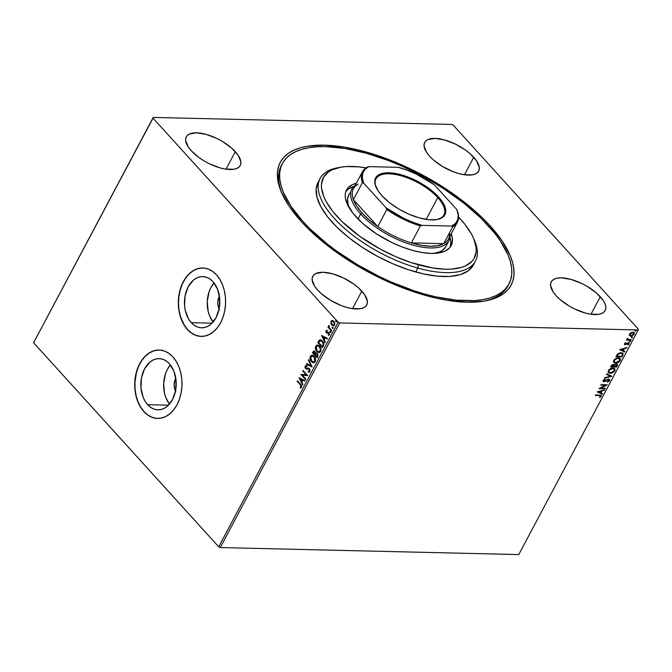 <?xml version="1.0" encoding="UTF-8"?>
<svg xmlns="http://www.w3.org/2000/svg" width="672" height="672" viewBox="0 0 672 672"><rect width="100%" height="100%" fill="white"/><g stroke="black" fill="none" stroke-linecap="round" stroke-linejoin="round"><path stroke-width="1.01" d="M484.016 301.157A128.293 54.516 28 0 0 508.452 284.886A128.293 54.516 -152 0 1 507.948 285.877A128.293 54.516 -152 0 1 484.016 301.157L491.324 299.494L497.7 297.108L503.093 294.008L507.452 290.228L510.737 285.818L512.912 280.804L513.954 275.234L513.862 269.178L512.635 262.676L510.283 255.797L502.295 241.198L490.207 225.91A130.738 55.558 -152 0 1 485.394 300.913A130.738 55.558 -152 0 1 301.224 221.474L308.658 229.186L325.97 244.373L345.962 258.762L367.87 271.807L390.844 282.996L414.011 291.917L436.464 298.208L447.157 300.292L466.964 302.232L484.025 301.157M489.132 226.64L490.207 225.91L482.765 218.207L474.491 210.546L455.75 195.686L434.7 181.902L412.146 169.73L388.97 159.625L366.047 151.981L344.266 147.092L324.467 145.152L307.398 146.227L300.107 147.89L293.731 150.284L288.33 153.384L283.979 157.156L280.694 161.574L278.519 166.589L277.469 172.15L277.561 178.214L278.796 184.716L281.148 191.587L289.136 206.195L301.224 221.474A130.738 55.558 -152 0 1 281.543 192.528A130.738 55.558 -152 0 1 343.577 146.983A130.738 55.558 -152 0 1 490.207 225.91L489.132 226.64M147.647 404.704L168.437 405.191L147.647 404.704L145.127 401.31L143.128 397.261L140.96 387.828L141.464 377.857L144.572 368.852L149.797 362.191L152.972 360.074L156.358 358.882L159.827 358.672L163.246 359.436L166.48 361.158L169.411 363.77A25.612 17.69 91.3 0 1 175.165 392.54A25.612 17.69 91.3 0 1 157.928 409.836A25.612 17.69 91.3 0 1 147.647 404.704A25.612 17.69 91.3 0 1 141.893 375.934A25.612 17.69 91.3 0 1 159.13 358.63A25.612 17.69 91.3 0 1 169.411 363.77L173.922 371.213L176.089 380.638L175.585 390.617L172.486 399.622L167.261 406.283L164.086 408.4L160.7 409.592L157.231 409.802L153.812 409.038L150.578 407.316L147.647 404.704M191.26 322.678L212.058 323.165L191.26 322.678L188.748 319.276L185.338 310.674L184.582 305.802L185.086 295.823L188.185 286.818L193.418 280.157L196.585 278.04L199.97 276.856L203.44 276.637L206.858 277.41L210.092 279.124L213.032 281.736A25.612 17.69 91.3 0 1 218.778 310.514A25.612 17.69 91.3 0 1 201.541 327.81A25.612 17.69 91.3 0 1 191.26 322.678A25.612 17.69 91.3 0 1 185.506 293.899A25.612 17.69 91.3 0 1 202.742 276.604A25.612 17.69 91.3 0 1 213.032 281.736L217.543 289.178L219.71 298.612L219.206 308.582L216.098 317.587L210.874 324.248L207.707 326.365L204.322 327.558L200.852 327.768L197.434 327.004L194.191 325.282L191.26 322.678M202.868 268.002A34.213 23.638 -88.7 0 0 179.903 291.161A34.213 23.638 -88.7 0 0 187.606 329.549L187.429 329.54A34.213 23.638 91.3 0 1 179.743 291.102A34.213 23.638 91.3 0 1 202.768 268.002A34.213 23.638 91.3 0 1 216.51 274.856L212.587 271.37L208.27 269.069L203.7 268.044L199.063 268.33L194.544 269.917L190.31 272.748L186.522 276.704L183.322 281.652L180.844 287.381L179.18 293.672L178.391 300.3L178.5 307.003L179.525 313.522L181.398 319.595L184.069 325.013L187.429 329.54L191.344 333.026L195.67 335.328L200.239 336.353L204.868 336.067L209.395 334.48L213.629 331.649L217.417 327.692L220.609 322.753L223.087 317.024L224.759 310.724L225.548 304.097L225.431 297.402L224.414 290.884L222.533 284.802L219.862 279.392L216.51 274.856A34.213 23.638 91.3 0 1 224.196 313.295A34.213 23.638 91.3 0 1 201.163 336.403A34.213 23.638 91.3 0 1 187.429 329.54L187.606 329.549A34.213 23.638 -88.7 0 0 201.272 336.403M159.256 350.036A34.213 23.638 -88.7 0 0 136.29 373.195A34.213 23.638 -88.7 0 0 143.993 411.583L143.808 411.575A34.213 23.638 91.3 0 1 136.122 373.136A34.213 23.638 91.3 0 1 159.155 350.028A34.213 23.638 91.3 0 1 172.889 356.891L168.974 353.405L164.648 351.103L160.079 350.078L155.45 350.364L150.923 351.952L146.689 354.782L142.901 358.739L139.709 363.678L137.231 369.407L135.559 375.707L134.77 382.334L134.887 389.038L135.904 395.548L137.785 401.629L140.456 407.039L143.808 411.575L147.731 415.061L152.057 417.362L156.618 418.387L161.255 418.102L165.774 416.514L170.016 413.683L173.804 409.727L176.996 404.788L179.474 399.059L181.138 392.759L181.927 386.131L181.818 379.428L180.802 372.918L178.92 366.836L176.249 361.427L172.889 356.891A34.213 23.638 91.3 0 1 180.575 395.329A34.213 23.638 91.3 0 1 157.55 418.438A34.213 23.638 91.3 0 1 143.808 411.575L143.993 411.583A34.213 23.638 -88.7 0 0 157.651 418.438M235.309 151.679A30.542 12.978 -152 0 1 240.206 165.505A30.542 12.978 -152 0 1 219.055 167.597A30.542 12.978 -152 0 1 191.159 150.646L199.206 157.71L204.128 160.927L209.395 163.775L220.164 167.916L225.254 169.058L233.873 169.26L237.065 168.311L239.341 166.706L240.618 164.506L240.845 161.792L238.14 155.249L231.638 148.092L222.34 141.397L217.073 138.55L206.304 134.408L196.585 132.812L189.403 134.014L187.127 135.618L185.85 137.819L185.632 140.54L188.336 147.076L191.159 150.646A30.542 12.978 -152 0 1 186.262 136.819A30.542 12.978 -152 0 1 207.421 134.736A30.542 12.978 -152 0 1 235.309 151.679L226.01 169.176L235.309 151.679M600.272 296.747A30.542 12.978 -152 0 1 605.161 310.565A30.542 12.978 -152 0 1 584.01 312.656A30.542 12.978 -152 0 1 556.114 295.705L559.784 299.3L569.083 305.987L574.35 308.834L585.127 312.984L590.209 314.126L598.828 314.328L602.02 313.379L604.296 311.774L605.573 309.565L605.8 306.852L604.96 303.727L603.095 300.317L596.602 293.152L587.303 286.465L582.036 283.618L571.259 279.468L561.548 277.872L557.558 278.124L554.366 279.073L552.082 280.678L550.813 282.887L550.586 285.6L553.291 292.135L556.114 295.705A30.542 12.978 -152 0 1 551.225 281.887A30.542 12.978 -152 0 1 572.376 279.796A30.542 12.978 -152 0 1 600.272 296.747L590.965 314.236L600.272 296.747M473.752 157.282A30.542 12.978 -152 0 1 478.649 171.1A30.542 12.978 -152 0 1 457.489 173.191A30.542 12.978 -152 0 1 429.601 156.24L433.272 159.835L442.562 166.53L453.247 171.73L458.606 173.519L463.697 174.661L472.307 174.863L475.507 173.914L477.784 172.309L479.06 170.108L479.279 167.387L476.574 160.852L470.081 153.695L465.704 150.217L455.515 144.152L444.746 140.011L435.028 138.415L427.846 139.608L425.569 141.221L424.292 143.422L424.066 146.135L426.77 152.67L429.601 156.24A30.542 12.978 -152 0 1 424.704 142.422A30.542 12.978 -152 0 1 445.855 140.33A30.542 12.978 -152 0 1 473.752 157.282L464.453 174.779L473.752 157.282M361.83 291.144A30.542 12.978 -152 0 1 366.727 304.97A30.542 12.978 -152 0 1 345.568 307.054A30.542 12.978 -152 0 1 317.671 290.111L321.35 293.698L330.641 300.392L341.326 305.592L346.685 307.381L351.775 308.524L360.385 308.725L363.586 307.776L365.862 306.172L367.139 303.971L367.357 301.249L364.652 294.714L358.159 287.557L353.783 284.08L343.594 278.015L332.825 273.874L323.106 272.278L315.924 273.47L313.648 275.083L312.371 277.284L312.144 279.997L314.849 286.541L317.671 290.111A30.542 12.978 -152 0 1 312.782 276.284A30.542 12.978 -152 0 1 333.934 274.193A30.542 12.978 -152 0 1 361.83 291.144L352.531 308.641L361.83 291.144M220.265 547.562L339.696 322.955L638.182 329.96L518.759 554.576L220.265 547.562L218.719 546.806L33.6 342.754L153.031 118.138L338.142 322.199L218.719 546.806L33.6 342.754L153.241 117.424L33.6 342.754L153.241 117.424L451.735 124.438L153.241 117.424L153.031 118.138L338.142 322.199L339.696 322.955L338.142 322.199L218.719 546.806L220.265 547.562L518.759 554.576L638.182 329.96L339.696 322.955L220.265 547.562M634.032 332.581L634.217 334.219L634.175 332.716L632.915 332.237L631.033 332.707L629.538 334.102L629.53 335.538L630.454 336.05L633.545 335.059L634.452 333.362L633.948 332.522L632.478 332.254L629.815 333.682L629.605 335.622M630.966 340.175L631.243 339.646L627.959 339.402L627.505 338.226L627.388 339.562L626.447 340.066L630.966 340.175L626.598 339.788L630.966 340.175L631.243 339.646L628.219 339.494L627.505 338.226L627.388 339.562L626.447 340.066L630.966 340.175M624.431 343.711L624.422 344.484L625.271 344.736L628.32 343.35L627.866 344.98L628.958 344.081L629.068 343.064L627.757 342.854L625.237 344.207L625.615 342.712L624.431 343.711L625.086 344.736L628.085 343.3L628.471 343.963L627.866 344.98L629.059 343.913L628.337 342.779L625.338 344.215L625.002 343.694L625.615 342.712L624.431 343.711L625.086 344.736M622.91 355.328L623.07 353.262L620.39 352.691L617.736 353.909L615.88 356.765L622.062 356.916L623.062 353.254L621.289 352.64L617.518 354.11L615.88 356.765L622.062 356.916L616.031 356.488L621.802 356.622L622.91 355.328M614.006 364.594L614.334 365.098L613.36 364.426L610.478 366.937L616.661 367.08L617.602 364.787L616.484 364.056L614.334 365.098L613.712 364.476L612.377 364.619L610.478 366.937L616.661 367.08L610.63 366.652L616.661 367.08L617.4 364.4L616.484 364.056L614.166 364.72M611.764 376.286L606.799 373.859L606.488 374.43L610.294 376.202L604.724 377.756L604.422 378.328L611.814 376.194L606.799 373.859L606.488 374.43L610.294 376.202L604.724 377.756L604.422 378.328L611.764 376.286M605.43 388.206L600.827 388.097L607.244 384.787L601.062 384.636L600.785 385.165L605.396 385.274L598.97 388.584L605.144 388.727L605.43 388.206L600.827 388.097L607.186 384.905L601.062 384.636L600.785 385.165L605.396 385.274L598.97 388.584L605.144 388.727L605.43 388.206M599.399 395.606L600.684 396.119L599.508 397.379L599.844 397.656L601.238 396.379L601.037 395.245L595.568 394.976L595.283 395.506L599.13 395.312L595.434 395.22L599.13 395.312L600.6 396.371L599.508 397.379L599.844 397.656L601.238 396.379L601.255 395.405L595.568 394.976L595.283 395.506L599.399 395.606M597.198 391.91L602.213 394.246L602.515 393.674L600.911 392.927L601.927 391.012L604.59 389.777L597.24 391.826L602.213 394.246L602.515 393.674L600.911 392.927L601.927 391.012L604.59 389.777L597.198 391.91M609.622 380.621L609.622 379.529L608.412 379.151L603.926 381.116L603.767 380.453L604.884 379.142L602.994 381.032L604.456 381.637L608.429 379.663L609.017 380.545L607.454 382.124L609.202 381.167L609.353 380.327L607.186 381.83L609.622 380.621L609.571 379.47L608.714 379.142L604.187 381.167L603.767 380.453L604.884 379.142L603.137 380.436L603.935 381.688L608.429 379.663L608.966 380.646L607.454 382.124L609.622 380.621M614.628 368.567L614.863 370.759L614.771 368.71L613.007 368.063C611.243 367.987 609.689 368.844 608.345 370.642L608.412 372.632L610.814 373.296L613.939 371.91L615.166 369.592L613.544 368.105L610.529 368.642L608.748 370.037L608.059 371.809L608.622 372.834L610.243 373.321L608.303 372.49M620.038 358.403L620.273 360.587L620.18 358.546L618.408 357.89C616.644 357.815 615.09 358.68 613.746 360.478L613.822 362.468L616.216 363.132L619.34 361.746L620.567 359.419L618.946 357.941L615.938 358.478L614.149 359.864L613.469 361.645L614.25 362.813L615.644 363.149L613.704 362.326M619.66 349.667L624.674 352.01L624.977 351.431L623.372 350.683L624.389 348.768L627.052 347.533L619.702 349.583L624.674 352.01L624.977 351.431L623.372 350.683L624.389 348.768L627.052 347.533L619.66 349.667M629.84 340.662L630.395 341.401L630.109 340.956L629.362 341.376L630.042 341.729L630.277 340.981L629.429 341.284L629.647 341.83L629.093 341.082M631.982 336.63L632.537 337.369L632.251 336.924L631.504 337.344L632.184 337.697L632.419 336.949L631.571 337.252L631.789 337.798L631.235 337.058M635.485 330.053L636.031 330.8L635.746 330.347L634.998 330.775L635.678 331.12L635.914 330.38L635.065 330.674L635.284 331.229L634.729 330.481M638.4 329.246L453.281 125.194L638.4 329.246L638.182 329.96L638.4 329.246M333.53 325.895L330.876 323.24L332.128 325.391L333.976 325.76L334.874 324.064L333.858 321.224L331.649 320.552L330.826 322.988L331.229 323.249L331.414 321.208L330.876 323.24L331.808 325.088L333.362 325.903L334.589 325.088L333.858 321.224L332.38 320.401L331.414 321.208L332.732 320.41M331.355 330.985L331.64 330.456L329.179 327.482L328.986 325.45L328.734 327.256L328.23 326.701L327.953 327.23L331.355 330.985L331.64 330.456L329.372 327.827L328.986 325.45L328.734 327.256L328.23 326.701L327.953 327.23L331.355 330.985M327.113 332.464L327.936 332.329L326.584 332.245L326.978 330.33L325.895 330.926L326.164 332.606L326.928 333.203L328.776 333.136L329.078 334.06L328.238 334.715L328.398 335.362L329.599 334.211L328.742 332.338L326.441 332.044L326.978 330.33L325.954 330.809L327.331 330.33M323.299 346.13L323.812 344.047L323.173 342.04L320.981 339.94L319.57 339.982L317.797 342.586L322.459 347.726L323.299 346.13C324.106 344.123 323.812 342.418 322.426 341.015L320.334 339.805L319.385 340.108L317.797 342.586L322.459 347.726L323.299 346.13M317.05 357.89L318.041 355.723L317.738 354.068L316.462 352.926L315.546 353.22L314.899 351.481L313.564 351.011L312.388 352.75L317.05 357.89L317.78 356.521L317.31 353.447L315.546 353.22L314.899 351.481L313.9 350.935L312.388 352.75L317.05 357.89M312.161 367.088L308.708 359.671L308.406 360.251L311.06 365.803L306.642 363.569L306.331 364.14L312.161 367.088L308.708 359.671L308.406 360.251L311.06 365.803L306.642 363.569L306.331 364.14L312.161 367.088M305.819 379.008L302.358 375.186L307.642 375.589L302.98 370.457L302.702 370.978L306.172 374.808L300.88 374.396L305.542 379.537L305.819 379.008L302.358 375.186L307.642 375.589L302.98 370.457L302.702 370.978L306.172 374.808L300.88 374.396L305.542 379.537L305.819 379.008M300.3 384.737L301.207 386.492L300.157 387.349L300.367 388.013L301.594 387.316L301.585 385.543L297.478 380.797L297.2 381.318L300.653 384.745L297.2 381.318L300.3 384.737L301.115 386.795L300.157 387.349L300.367 388.013L301.594 387.316L300.628 384.266L297.478 380.797L297.2 381.318L297.704 381.041L300.3 384.737M299.107 377.731L302.61 385.056L302.912 384.485L301.787 382.133L302.812 380.218L304.676 381.158L304.987 380.587L299.107 377.731L302.61 385.056L302.912 384.485L301.787 382.133L302.812 380.218L304.676 381.158L304.987 380.587L299.107 377.731M309.154 372.17L308.137 371.969L309.977 371.557L309.868 369.298L308.473 368.147L305.962 368.155L305.5 366.82L306.65 366.4L306.583 365.669L305.164 366.013L304.962 367.45L305.726 368.726L308.641 368.911L309.439 369.608L309.473 371.07L308.129 371.288L308.137 371.969L309.977 371.557L309.481 368.726L305.794 367.996L305.567 366.652L306.65 366.4L306.02 365.585M312.388 355.228L310.649 356.345L310.38 358.915L311.741 361.662L313.673 362.779L311.388 361.654L312.623 362.586L314.37 362.594L315.596 360.268L314.16 356.37L312.74 355.345L311.153 355.412L310.153 356.656L309.968 358.529L310.632 360.587L311.741 361.662C310.388 360.234 310.027 358.462 310.649 356.345L310.296 356.336C309.674 358.453 310.036 360.226 311.388 361.654L313.496 362.779L315.218 361.696C315.865 359.579 315.512 357.806 314.16 356.37L312.035 355.219L310.296 356.336L312.211 355.228M317.436 345.08L315.974 346.332L315.781 348.751L316.94 351.254L319.074 352.615L316.789 351.49L318.032 352.422L319.771 352.43L321.006 350.104L319.57 346.206L318.15 345.181L316.562 345.248L315.554 346.492L315.37 348.365L316.042 350.423L317.15 351.498C315.798 350.07 315.437 348.298 316.058 346.172L315.706 346.164C315.076 348.289 315.445 350.062 316.789 351.49L318.898 352.615L320.628 351.523C321.266 349.415 320.914 347.634 319.57 346.206L317.444 345.047L315.706 346.164L317.621 345.064M321.569 335.488L325.072 342.812L325.374 342.241L324.248 339.889L325.273 337.974L327.138 338.915L327.44 338.344L321.569 335.488L325.072 342.812L325.374 342.241L324.248 339.889L325.273 337.974L327.138 338.915L327.44 338.344L321.569 335.488M331.12 332.287L330.145 332.287L330.809 332.17L330.464 331.288L329.944 331.892L330.498 332.296L330.347 331.43L330.145 332.287L330.767 332.279L330.607 331.414L329.986 331.422L330.96 331.422M333.262 328.255L332.287 328.255L332.951 328.138L332.606 327.256L332.086 327.86L332.64 328.264L332.489 327.398L332.287 328.255L332.909 328.247L332.758 327.382L332.136 327.39L333.11 327.39M336.756 321.678L335.782 321.678L336.445 321.56L336.101 320.678L335.58 321.292L336.134 321.686L335.983 320.821L335.782 321.678L336.403 321.67L336.252 320.804L335.63 320.813L336.605 320.813M451.735 124.438L453.281 125.194L451.735 124.438M281.938 164.455A128.293 54.516 28 0 0 282.114 193.805A128.293 54.516 -152 0 1 281.4 165.421L282.433 163.464A128.293 54.516 -152 0 1 366.5 153.292A128.293 54.516 -152 0 1 508.99 283.928A128.293 54.516 -152 0 1 424.922 294.092A128.293 54.516 -152 0 1 282.433 163.464M157.937 350.062L153.342 351.002L148.94 353.22L144.908 356.63L141.397 361.099L138.55 366.467L136.466 372.506L134.946 382.343L135.064 389.038L136.08 395.556L137.962 401.638L140.633 407.047L143.993 411.583L147.907 415.061L152.233 417.362L156.794 418.387M201.558 268.027L196.955 268.968L192.553 271.186L188.521 274.596L185.018 279.073L182.162 284.432L180.079 290.472L178.844 296.965L178.508 303.66L179.08 310.304L180.533 316.63L184.246 325.013L187.606 329.549L191.52 333.035L195.846 335.336L200.416 336.361M213.998 282.887A25.612 17.69 -88.7 0 0 213.074 322.056L209.53 315.764L208.127 311.212L207.278 301.316L209.118 291.64L210.974 287.356L213.998 282.887M219.492 309.666L218.114 306.172L217.77 302.165L219.425 296.218A10.382 7.174 91.3 0 0 219.122 308.994M170.377 364.921A25.612 17.69 -88.7 0 0 169.462 404.09L165.917 397.799L164.506 393.246L163.657 383.351L165.497 373.674L167.353 369.39L170.377 364.921M175.879 391.692L174.502 388.206L174.157 384.199L175.804 378.252A10.382 7.174 91.3 0 0 175.51 391.028M300.703 387.971L300.157 387.349L301.468 386.803L300.653 384.745L301.568 386.358L300.51 387.358L300.703 387.971M304.752 381.024L302.812 380.218L304.752 381.024M302.795 384.712L299.502 377.815L302.795 384.712M301.787 381.394L302.568 379.924L300.258 378.924L302.568 379.924L300.258 378.924L302.215 379.915L301.434 381.385L302.568 379.924L301.434 381.385L300.258 378.924L301.787 381.394M305.668 379.294L300.88 374.396L305.668 379.294M306.524 374.816L302.702 370.978L303.206 370.7L306.524 374.816M307.591 375.682L302.358 375.186L307.591 375.682M306.751 369.062L309.616 369.331L309.826 371.078L309.196 369.247L309.826 371.078L308.129 371.288L308.137 371.969L308.482 371.398L308.49 371.977L309.464 372.179M309.473 371.07L308.129 371.288M307.793 368.97L308.641 368.911M306.382 369.054L305.886 368.55L306.55 369.071M306.583 365.669L305.096 366.122L305.533 368.542L305.096 366.122L306.936 365.677M305.567 366.652L306.65 366.4M307.003 366.408L305.92 366.66L307.003 366.408M307.037 368.34L308.347 368.13M307.121 368.323L308.549 368.13L307.373 368.206M306.314 365.593L305.264 367.122L306.827 369.071M308.398 368.886L308.851 368.894M309.826 371.078L309.187 371.448M312.169 366.929L306.331 364.14L306.919 363.712L306.684 364.148L312.169 366.929M311.413 365.812L308.406 360.251L308.876 360.032L311.413 365.812M312.648 362.426L313.152 362.662M313.883 356.563L315.084 358.268L315.378 360.192L314.782 361.62L313.564 362.04M312.421 355.975L313.505 356.286M313.538 362.032L315.084 361.192L314.236 356.899L314.731 361.183L313.362 362.04L311.665 361.124L310.792 356.84L312.186 355.967L314.236 356.899L312.362 355.984M317.184 357.647L312.388 352.75L313.916 351.019L312.749 352.758L317.184 357.647M316.31 352.909L315.546 353.22M316.764 353.632L317.243 353.85M317.386 353.984L317.839 355.379L317.209 356.84L317.386 353.984L316.117 353.892L317.386 353.984M314.689 351.784L315.428 353.018L315 354.404L314.983 352.027L313.79 352.212L314.983 352.027M313.152 352.75L314.63 352.019L315 354.404L313.152 352.75L314.63 352.019L315.076 353.01L314.647 354.396L313.152 352.75M315.118 354.925L315.764 353.884L317.033 353.976L317.209 356.84L315.118 354.925L315.764 353.884L317.033 353.976L317.486 355.37L316.856 356.832L315.118 354.925M313.438 352.204L314 351.691L314.63 352.019M318.058 352.262L318.553 352.498M317.831 345.811L319.469 346.559L320.67 348.659L320.611 350.767L319.393 351.868L320.494 351.028L319.637 346.735L317.772 345.82M316.193 346.668L317.596 345.803L319.637 346.735L320.494 351.028L318.763 351.876L317.075 350.96L316.193 346.668L317.478 345.803L319.612 347.13L320.443 349.868L319.452 351.733L317.243 351.137L316.042 349.037L316.193 346.668M320.527 339.814L319.435 340.41L318.15 342.594L322.585 347.483L317.797 342.586L319.385 340.108L320.502 339.814M320.662 340.595L322.224 341.267L323.408 343.073L323.543 344.576L322.61 346.676L318.553 342.586L320.485 340.578L322.493 341.544L320.662 340.595M322.14 341.536L323.543 344.576L322.14 341.536L323.215 343.795L322.56 346.105L323.543 344.576L322.61 346.676L322.913 346.114L322.258 346.668L318.553 342.586L319.981 340.679L322.14 341.536M327.214 338.78L325.273 337.974L327.214 338.78M325.248 342.468L321.964 335.572L325.248 342.468M324.248 339.15L325.03 337.68L322.72 336.68L325.03 337.68L322.72 336.68L324.677 337.672L323.896 339.142L325.03 337.68L323.896 339.142L322.72 336.68L324.248 339.15M326.39 331.237L327.104 330.96M328.44 334.715L328.742 335.353L328.591 334.723L329.33 334.396L328.238 334.715L328.398 335.362L329.431 334.79L329.036 332.59L326.953 332.464M327.046 332.472L328.768 332.195M328.415 332.186L327.466 332.472M328.978 334.387L328.591 334.723L329.33 334.396L328.776 333.136L328.978 334.387L328.238 334.715M328.381 332.909L326.315 332.791L326.928 333.203M328.331 332.9L329.221 333.262L329.33 334.396M325.954 330.809L326.668 332.8L325.954 330.809M327.054 330.347L326.164 331.666L327.382 333.228M328.566 332.17L327.936 332.329M330.607 331.414L329.986 331.422M330.145 332.287L330.767 332.279M330.481 331.279L330.649 332.413M331.489 330.742L327.953 327.23L328.457 326.953L331.489 330.742M329.087 327.264L328.658 325.718L329.339 325.458M329.078 325.634L329.028 327.079M332.758 327.382L332.136 327.39M332.287 328.255L332.909 328.247M332.623 327.247L332.791 328.381M332.38 320.401L331.061 321.199L331.178 322.997L331.808 325.088L333.186 325.811M332.884 321.132L334.152 322.031L334.706 323.45L334.429 324.794L333.488 325.198M333.446 325.198L334.522 324.635L333.934 321.762L334.169 324.626L333.278 325.206L332.094 324.559L331.481 321.661L332.388 321.115L333.934 321.762L332.564 321.132M336.252 320.804L335.63 320.813M335.782 321.678L336.403 321.67M336.118 320.67L336.286 321.812M313.883 356.891L315.025 360.184L314.429 361.612L313.211 362.032L311.052 360.268L310.531 357.689L311.816 356.009L313.883 356.891M315.764 353.884L317.033 353.976M333.581 321.754L334.37 323.854L333.959 324.92L333.136 325.189L331.674 323.988L331.338 322.031L332.237 321.115L333.581 321.754M448.392 141.07L447.502 141.103M447.149 141.095L447.938 140.96M601.096 395.279L601.238 396.379L599.55 397.345L600.919 396.186L601.037 395.161M600.407 395.707L600.6 396.371M600.34 396.077L599.13 395.312L600.415 395.825M604.094 389.92L604.288 390.348L601.667 390.718L600.642 392.633L601.667 390.718L604.094 389.92M602.179 393.515L602.213 394.246L597.324 391.801L601.944 393.952L602.179 393.515M600.911 390.928L598.441 391.608L600.911 390.928L598.441 391.608L601.18 391.222L600.398 392.692L598.71 391.902L600.398 392.692L600.911 390.928M605.01 388.189L605.144 388.727L599.357 388.307L605.01 388.189M605.128 384.98L600.936 384.88L605.128 384.98M606.598 384.77L600.566 387.803L606.598 384.77M608.429 379.663L608.966 380.646M603.204 381.318L608.16 379.369L605.018 381.444L603.044 381.242M602.885 381.108L603.935 381.688M604.758 379.193L605.052 379.554L603.506 380.159L603.918 380.873L603.506 380.159L604.758 379.193M604.187 381.167L603.767 380.453M609.42 379.336L609.353 380.327L609.361 379.235M603.784 380.856L603.506 380.159M608.16 379.369L608.74 379.63M611.419 376.009L604.649 377.899L611.419 376.009M610.033 375.908L606.564 374.296L610.033 375.908M610.243 373.321C611.99 373.388 613.528 372.532 614.863 370.759L614.594 370.465C613.259 372.238 611.722 373.094 609.974 373.027L610.243 373.321M608.168 372.364L610.546 373.002L613.066 372.07L614.746 370.154L614.527 368.441M614.023 368.978L612.461 368.29L614.174 369.113L614.216 370.759L610.52 372.792L609.059 372.254L608.723 370.339L612.461 368.29L608.723 370.339L608.672 371.801L608.723 370.339L610.26 368.869L612.461 368.29L613.914 368.827M614.334 365.098L613.964 364.51M617.257 364.266L617.383 365.711L616.392 366.786L617.207 364.199M613.88 365.929L615.149 364.484L616.61 364.669L615.938 364.291L613.88 365.929M613.494 365.039L612.822 364.661L611.411 365.585L613.091 364.955L613.368 366.467L611.394 366.425L611.596 365.291L612.637 364.669M612.822 364.661L613.511 365.19M613.091 364.955L613.746 365.291L613.368 366.467L611.394 366.425L612.217 365.224L613.402 364.879M616.207 364.585L616.904 365.173L616.308 366.542L614.006 366.484L615.014 365.039L616.207 364.585L616.308 366.542L613.738 366.19L614.401 365.089L616.518 364.518M615.644 363.149C617.392 363.216 618.937 362.368 620.273 360.587L620.004 360.293C618.668 362.074 617.123 362.922 615.376 362.855L615.644 363.149M613.578 362.2L615.661 362.855L618.047 362.158L619.92 360.452L620.18 358.546M619.433 358.806L617.862 358.126L619.576 358.949L619.626 360.595L615.922 362.628L614.468 362.09L614.132 360.175L617.862 358.126L614.132 360.175L614.2 361.796L614.065 360.301L615.376 358.882L617.635 358.126L619.315 358.663M614.468 362.09L614.334 360.595L615.787 359.083L617.904 358.42L619.584 358.957L619.626 360.595L617.879 362.166L615.922 362.628L614.351 361.939M622.919 353.119L622.642 355.034L622.801 352.968M622.331 354.102L620.743 352.867L617.694 354.11L616.526 355.967L617.954 354.404L621.004 353.161L622.6 354.396L621.709 356.37L616.526 355.967L618.828 353.279L620.743 352.867L622.096 353.312M622.23 353.489L622.6 354.396L621.709 356.37L616.795 356.261L618.122 354.228L619.727 353.329L621.852 353.296L622.6 354.396M626.556 347.676L626.749 348.113L624.128 348.474L623.104 350.389L624.128 348.474L626.556 347.676M624.641 351.28L624.674 352.01L619.786 349.558L624.406 351.716L624.641 351.28M623.372 348.684L620.903 349.373L623.372 348.684L620.903 349.373L623.641 348.978L622.852 350.448L621.172 349.658L622.852 350.448L623.372 348.684M625.456 342.796L625.834 343.031L624.733 343.4L625.078 343.921L625.111 343.006M625.338 344.215L625.002 343.694M628.765 342.737L628.337 342.779M628.874 342.905L629.059 343.913L627.606 344.686L628.723 343.736L628.799 342.77M628.085 343.3L628.471 343.963M624.431 344.383L627.816 343.006L625.867 344.585L624.338 344.341M629.362 341.376L629.647 341.83L630.395 341.401L630.109 340.956M630.395 341.401L629.647 341.83M629.294 341.527L630.176 340.922M627.136 338.629L627.388 339.562M627.581 338.201L627.95 339.2L627.581 338.201M628.219 339.494L627.64 338.722M627.472 338.965L627.379 338.436M631.504 337.344L631.789 337.798L632.537 337.369L632.251 336.924M632.537 337.369L631.789 337.798M631.436 337.495L632.318 336.89M629.53 335.538L630.865 336.092L633.948 333.925L630.865 336.092L629.261 335.252M629.378 335.378L630.798 335.798L632.377 335.362L633.948 333.925L633.931 332.447L634.183 333.068M630.084 335.068L629.698 334.16L630.68 332.968L633.352 332.825M633.469 332.993L632.369 332.464L633.629 333.136L633.654 334.202L631.142 335.563L630.16 335.202L630.092 334.118L632.638 332.758L629.824 333.824L630.034 335.034M634.998 330.775L635.284 331.229L636.031 330.8L635.746 330.347M636.031 330.8L635.284 331.229M634.931 330.926L635.813 330.313M612.721 368.584L614.376 369.432L613.696 371.473L611.461 372.7L609.193 372.389L608.765 371.356L609.319 370.154L612.721 368.584M632.638 332.758L633.814 333.572L633.15 334.824L631.453 335.555L630.16 335.202L630.311 333.791L632.638 332.758M340.158 167.32L337.445 167.824A87.973 37.38 28 0 0 330.196 213.604A87.973 37.38 28 0 0 417.824 268.061L418.303 264.768A85.529 36.347 -152 0 1 333.11 211.823A85.529 36.347 -152 0 1 340.158 167.32A85.529 36.347 -152 0 1 366.013 167.866L358.445 166.841L346.332 166.564L341.006 167.168L332.077 169.823L328.549 171.856L323.568 177.223L321.468 184.153L321.535 188.118L323.896 196.871L326.164 201.575L332.774 211.403L341.922 221.474L359.612 236.2L380.68 249.346L395.716 256.662L410.869 262.492L432.55 267.96L445.494 269.22L451.324 269.111L461.42 267.414L465.587 265.843L471.954 261.341L474.096 258.443L476.188 251.521L476.12 247.548L473.76 238.795L471.492 234.1L464.881 224.272L458.606 217.098A85.529 36.347 -152 0 1 473.516 238.224A85.529 36.347 -152 0 1 418.303 264.768L417.824 268.061A87.973 37.38 -152 0 1 320.116 178.492A87.973 37.38 -152 0 1 338.831 167.588M448.938 240.719A54.986 23.369 -152 0 1 410.852 244.482A54.986 23.369 -152 0 1 360.646 213.973L358 218.954L360.646 213.973A54.986 23.369 -152 0 1 351.842 189.092A54.986 23.369 -152 0 1 355.219 185.338A54.986 23.369 28 0 0 360.646 213.973A54.986 23.369 28 0 0 415.926 245.868A54.986 23.369 28 0 0 450.156 235.822A54.986 23.369 -152 0 1 448.938 240.719L445.822 246.574A54.986 23.369 -152 0 1 433.91 253.42L440.185 251.63L442.453 250.32L445.654 246.868M451.273 233.722A59.262 25.183 -152 0 1 451.156 245.658A59.262 25.183 -152 0 1 412.322 250.354L401.932 246.893L391.432 242.323L376.32 233.755L363.157 223.826L353.069 213.377L346.912 203.314L345.274 197.249L345.232 194.494L345.702 191.974L348.163 187.69L352.573 184.573L356.336 183.246A59.262 25.183 -152 0 0 346.508 190.016A59.262 25.183 -152 0 0 412.322 250.354L422.192 252.563L431.164 253.436L438.892 252.941L445.082 251.101L449.492 247.976L451.962 243.701L452.382 238.426L451.273 233.722M450.257 247.061A59.262 25.183 28 0 0 450.005 237.518L450.82 241.357L450.4 246.624M424.376 295.126L424.922 294.092L424.376 295.126M319.217 180.516A87.973 37.38 28 0 0 318.041 182.398A87.973 37.38 28 0 0 415.741 271.967L417.824 268.061L415.741 271.967A87.973 37.38 28 0 0 473.39 264.995L475.465 261.089A87.973 37.38 -152 0 1 417.824 268.061A87.973 37.38 28 0 0 474.617 240.761L473.516 238.224M474.037 239.476A87.973 37.38 -152 0 1 475.465 261.089M424.922 294.092L413.767 290.674L391.037 281.938L379.688 276.704L357.554 264.76L336.89 251.244L327.365 244.054L310.355 229.152L303.047 221.584L291.178 206.59L283.315 192.251L280.997 185.506L279.779 179.122L279.678 173.166L280.694 167.706L282.82 162.775L286.028 158.441L290.296 154.728L295.579 151.679L301.829 149.327L308.977 147.689L316.966 146.782L325.71 146.622L345.139 148.512L366.5 153.292L388.987 160.784L400.386 165.455L422.932 176.425L433.868 182.624L444.436 189.218L464.066 203.339L481.068 218.24L494.794 233.344L500.254 240.794L508.116 255.133L510.434 261.887L511.652 268.271L511.753 274.218L510.737 279.686L508.612 284.609L505.403 288.952L501.127 292.664L495.844 295.705L489.602 298.066L482.446 299.695L474.457 300.602L456.296 300.191L435.8 296.839L424.922 294.092M318.301 181.927L316.142 189.05L317.05 197.509L320.972 206.968L327.776 217.073L337.184 227.438L348.844 237.653L362.3 247.33L377.051 256.108L392.507 263.634L408.097 269.623L423.2 273.848L437.254 276.15L449.711 276.436L460.093 274.688L467.998 270.984L473.13 265.465M353.9 186.413A59.262 25.183 28 0 0 345.845 191.537L348.583 188.908L353.909 186.413M350.776 192.284A54.986 23.369 -152 0 0 348.726 194.956A54.986 23.369 -152 0 0 349.709 208.656L348.104 204.397L347.542 199.114L348.886 194.662L350.263 192.797M436.741 219.593A38.489 16.355 28 0 0 437.758 197.593L438.598 197.014A39.22 16.666 -152 0 1 437.153 219.517A39.22 16.666 -152 0 1 381.906 195.686L378.277 191.1L375.178 184.657L375.094 179.222L376.732 176.392L379.655 174.325L386.198 172.838L394.817 173.368L401.352 174.838L411.718 178.559L418.606 181.919L428.266 187.95L433.885 192.41L440.563 199.324L443.587 203.826L445.696 209.992L445.41 213.486L442.47 217.442L436.75 219.593L428.744 219.736L419.152 217.862L408.794 214.141L398.555 208.891L389.332 202.549L381.906 195.686A39.22 16.666 -152 0 1 376.001 187.001A39.22 16.666 -152 0 1 394.607 173.334A39.22 16.666 -152 0 1 438.598 197.014L437.758 197.593A38.489 16.355 -152 0 1 443.923 215.006A38.489 16.355 -152 0 1 436.741 219.593M426.157 219.408L437.758 197.593L426.157 219.408M449.509 232.798A53.76 22.848 -152 0 1 443.73 243.667A53.76 22.848 -152 0 1 411.356 242.911L421.243 245.288L430.206 246.229L437.816 245.675L443.73 243.667L411.356 242.911A53.76 22.848 -152 0 1 377.79 226.556A53.76 22.848 -152 0 1 362.048 213.016L369.188 219.92L377.79 226.556L353.38 199.643L356.698 206.153L362.048 213.016L360.646 213.973L362.048 213.016A53.76 22.848 -152 0 1 353.38 199.643A53.76 22.848 -152 0 1 358.084 184.187M457.414 222.172L448.375 239.165A53.76 22.848 28 0 1 443.73 243.667L452.768 226.674L451.76 226.061A53.029 22.537 -152 0 0 456.792 209.538L457.472 211.218A53.76 22.848 -152 0 1 457.414 222.172A53.76 22.848 -152 0 1 452.768 226.674A53.76 22.848 28 0 0 457.472 211.218L456.792 209.538L434.364 184.817L416.917 174.46L407.652 170.419L398.488 167.336L368.743 166.639L367.122 167.194A53.76 22.848 28 0 0 362.41 182.65L363.712 183.162L386.14 207.883L386.82 209.563L377.79 226.556L353.38 199.643L362.41 182.65A53.76 22.848 -152 0 1 362.477 171.696A53.76 22.848 -152 0 1 367.122 167.194L368.743 166.639L364.888 169.411L362.72 173.191L362.326 177.828L363.712 183.162L386.14 207.883L403.586 218.24L412.852 222.281L422.016 225.364L451.76 226.061L452.768 226.674L443.73 243.667L411.356 242.911L420.386 225.918L422.016 225.364L451.76 226.061L455.624 223.289L457.792 219.509L458.186 214.872L456.792 209.538L434.364 184.817A53.029 22.537 -152 0 0 398.488 167.336L368.743 166.639A53.029 22.537 -152 0 0 363.712 183.162L362.41 182.65L353.38 199.643A53.76 22.848 28 0 1 353.438 188.689L362.477 171.696M377.79 226.556A53.76 22.848 28 0 0 411.356 242.911L420.386 225.918A53.76 22.848 -152 0 1 386.82 209.563L377.79 226.556M376.177 187.387A38.489 16.355 -152 0 1 375.959 178.87A38.489 16.355 -152 0 1 402.612 176.232A38.489 16.355 -152 0 1 437.758 197.593A38.489 16.355 28 0 0 394.867 174.401A38.489 16.355 28 0 0 376.169 187.387M386.82 209.563A53.76 22.848 28 0 0 420.386 225.918L422.016 225.364A53.029 22.537 -152 0 1 386.14 207.883L386.82 209.563M318.041 182.398L320.116 178.492M508.973 283.954L507.948 285.877M436.346 219.668L437.153 219.517"/></g></svg>
